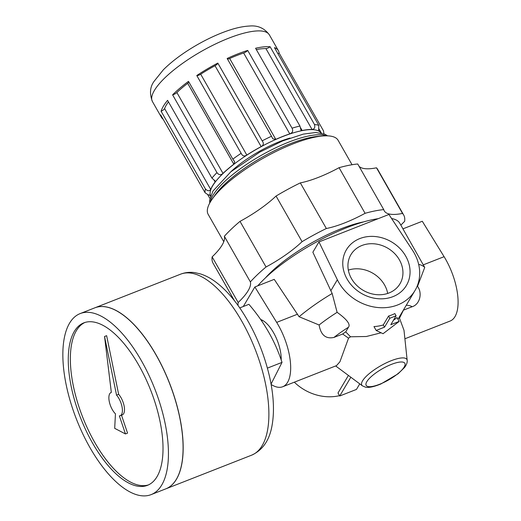 <?xml version="1.0" encoding="UTF-8"?>
<svg xmlns="http://www.w3.org/2000/svg" width="521" height="521" viewBox="0 0 521 521"><rect width="100%" height="100%" fill="white"/><g stroke="black" fill="none" stroke-linecap="round" stroke-linejoin="round"><path stroke-width="0.78" d="M260.637 319.49A27.424 11.846 68.6 0 1 269.878 327.136A27.424 11.846 68.6 0 1 281.053 355.622A27.424 11.846 68.6 0 1 281.19 360.057M243.274 306.524L254.867 286.967L276.677 322.382A44.871 19.388 68.6 0 1 282.708 386.745A44.871 19.388 68.6 0 1 271.122 384.459M348.406 375.433L337.999 392.984L339.712 395.993L350.835 377.237M294.326 382.18A44.871 38.352 30.7 0 0 339.523 395.654M343.678 394.436A44.871 38.352 30.7 0 0 346.139 393.472M381.118 332.795L366.361 336.501L350.535 336.781L345.723 331.87L348.471 327.234C351.401 323.567 343.398 316.82 337.12 312.326L332.164 293.492L312.861 252.216L318.963 241.926L337.354 279.744A44.871 38.352 30.7 0 0 375.888 307.299A44.871 38.352 30.7 0 0 415.016 290.484A44.871 38.352 30.7 0 0 412.508 250.249L388.92 214.47L318.963 241.926M254.867 286.967L274.228 279.367L299.087 316.735L319.106 324.987C320.864 335.068 325.82 339.21 333.974 337.419L342.688 334L348.529 338.188A41.66 11.983 -29.7 0 1 350.535 336.781M348.529 338.188L339.926 361.769L336.527 365.618L282.708 386.745M407.175 360.35C407.461 362.362 406.588 364.733 404.557 367.461L398.064 373.811L380.897 383.97C371.558 387.78 367.298 387.65 365.39 387.136L362.447 385.866A25.952 7.463 -29.7 0 1 362.557 380.844A25.952 7.463 -29.7 0 1 387.403 362.336A25.952 7.463 -29.7 0 1 407.175 360.35L404.003 330.327L399.49 318.188L403.449 310.151L412.163 306.732C419.933 304.375 422.596 292.984 417.529 286.361L424.719 267.436L402.928 228.862L422.29 221.262L444.094 256.684A44.871 19.388 68.6 0 1 450.124 321.04L404.895 338.787M398.689 318.018A41.66 11.983 -29.7 0 1 399.49 318.188M339.712 395.993L356.455 389.421L359.75 383.86M376.162 330.444L383.059 333.714L399.184 321.405L390.815 324.694L396.09 315.785L389.812 318.253L384.537 327.155L376.162 330.444L373.961 326.582A44.871 38.352 30.7 0 0 383.28 324.954L384.537 327.155M389.812 318.253L388.555 316.045L383.28 324.954M388.555 316.045A44.871 38.352 30.7 0 0 394.833 313.583L396.09 315.785M393.459 320.233A44.871 38.352 30.7 0 0 396.982 317.55L399.184 321.405M347.116 279.1A34.9 29.827 30.7 0 0 405.41 286.993A34.9 29.827 30.7 0 0 376.722 236.71A34.9 29.827 30.7 0 0 347.116 279.1M257.745 285.834A87.248 25.099 -29.7 0 1 378.168 218.69M391.597 218.527A87.248 25.099 -29.7 0 1 399.789 223.268L402.967 228.849M299.087 316.735A87.248 25.099 -29.7 0 1 332.164 293.492M418.663 264.362A87.248 25.099 -29.7 0 1 424.719 267.436M417.165 286.153A72.289 20.794 -29.7 0 1 417.529 286.361M363.625 221.887A74.288 21.368 150.3 0 0 265.43 277.895M234.522 300.819L213.089 263.242A94.724 27.248 150.3 0 1 212.138 256.879L238.162 302.506A94.724 27.248 150.3 0 0 238.071 305.534M212.138 256.879A59.83 17.213 150.3 0 0 224.349 236.28L250.373 281.9A59.83 17.213 150.3 0 1 238.162 302.506M224.349 236.28A94.724 27.248 150.3 0 1 240.018 221.366L266.042 266.986A94.724 27.248 150.3 0 0 250.373 281.9M240.018 221.366A59.83 17.213 150.3 0 0 276.045 196.046L302.069 241.672A59.83 17.213 150.3 0 1 266.042 266.986M276.045 196.046A94.724 27.248 150.3 0 1 300.324 182.891L326.348 228.511A94.724 27.248 150.3 0 0 302.069 241.672M300.324 182.891A59.83 17.213 150.3 0 0 339.06 167.69L365.084 213.31A59.83 17.213 150.3 0 1 326.348 228.511M339.06 167.69A94.724 27.248 150.3 0 1 357.732 163.991L383.756 209.618A94.724 27.248 150.3 0 0 365.084 213.31M359.073 166.336A59.83 17.213 150.3 0 0 376.488 167.808L402.512 213.434A59.83 17.213 150.3 0 1 384.264 210.881A59.83 17.213 150.3 0 1 383.756 209.618M400.864 225.163A59.83 17.213 150.3 0 1 404.635 221.366A94.724 27.248 150.3 0 0 403.677 215.004A94.724 27.248 150.3 0 0 402.512 213.434M403.677 215.004L377.66 169.377A94.724 27.248 150.3 0 0 376.488 167.808M230.751 171.858A52.347 15.057 -29.7 0 1 290.008 138.058M223.77 241.718L208.179 214.378A74.783 21.511 -29.7 0 1 210.354 201.959A74.783 21.511 -29.7 0 1 212.112 199.25A74.783 21.511 -29.7 0 1 323.072 135.961A74.783 21.511 -29.7 0 1 338.096 140.273L352.046 164.734M212.112 199.25L214.919 195.238A69.606 20.019 -29.7 0 1 318.188 136.339L323.072 135.961M210.048 195.134L210.074 195.199C208.999 195.258 207.325 194.424 205.053 192.711A67.307 19.362 -29.7 0 1 205.463 189.038C207.697 191.155 209.449 191.292 210.712 189.436A63.816 18.359 -29.7 0 1 212.464 185.899A63.816 18.359 -29.7 0 1 215.121 181.998L214.092 180.188M210.477 196.261A63.816 18.359 -29.7 0 1 210.074 195.199L210.002 195.069M277.875 53.624A3.491 1.003 150.3 0 0 279.113 53.057L323.476 130.823L323.945 133.793M318.676 130.712L318.819 130.849A63.816 18.359 -29.7 0 1 321.333 133.031M318.624 130.504L318.813 125.398L274.456 47.626A67.307 19.362 150.3 0 1 278.37 50.654A67.307 19.362 150.3 0 1 279.113 53.057M265.918 48.596A3.491 1.003 150.3 0 0 270.132 46.747L314.489 124.512C315.277 127.482 314.463 129.136 312.046 129.469L265.918 48.596A63.816 18.359 150.3 0 0 256.325 49.567M215.121 181.998L215.323 181.126L211.936 178.11A67.307 19.362 -29.7 0 1 216.964 172.62C218.8 175.082 220.813 175.336 223.001 173.395A63.816 18.359 -29.7 0 1 233.812 164.206L234.71 161.79L232.841 159.133A67.307 19.362 -29.7 0 1 241.145 153.298C242.454 156.072 244.342 156.658 246.824 155.069A63.816 18.359 -29.7 0 1 261.138 146.596C263.652 145.229 263.991 143.314 262.167 140.859A67.307 19.362 -29.7 0 1 271.513 136.248L272.763 138.775L275.791 139.368A63.816 18.359 -29.7 0 1 289.774 133.877C292.594 132.855 293.356 130.953 292.053 128.186A67.307 19.362 -29.7 0 1 299.946 126.036L301.008 130.211L302.141 130.504A63.816 18.359 -29.7 0 1 312.046 129.469M209.716 198.143L207.684 194.574M205.053 192.711L160.696 114.946A67.307 19.362 150.3 0 0 161.445 117.349A67.307 19.362 150.3 0 0 163.132 119.211M205.463 189.038L161.106 111.266A3.491 1.003 150.3 0 0 164.584 108.563A63.816 18.359 150.3 0 1 168.446 101.862M211.936 178.11L167.58 100.345A67.307 19.362 150.3 0 0 163.405 106.173A67.307 19.362 150.3 0 0 161.106 111.266M216.964 172.62L172.607 94.855A3.491 1.003 150.3 0 0 176.873 92.523A63.816 18.359 150.3 0 1 187.684 83.334A3.491 1.003 150.3 0 0 188.895 82.077M232.841 159.133L188.485 81.361A67.307 19.362 150.3 0 0 172.607 94.855M241.145 153.298L196.782 75.532A3.491 1.003 150.3 0 0 200.696 74.197A63.816 18.359 150.3 0 1 215.01 65.724A3.491 1.003 150.3 0 0 217.811 63.087A67.307 19.362 150.3 0 0 196.782 75.532M262.167 140.859L217.811 63.087M271.513 136.248L227.156 58.476A67.307 19.362 150.3 0 1 247.696 50.42A3.491 1.003 150.3 0 1 243.646 53.005A63.816 18.359 150.3 0 0 229.663 58.495A3.491 1.003 150.3 0 1 227.462 59.01M292.053 128.186L247.696 50.42M299.946 126.036L255.583 48.264A67.307 19.362 150.3 0 1 270.132 46.747M351.493 278.637A28.531 24.383 30.7 0 0 376.071 294.599A28.531 24.383 30.7 0 0 399.985 283.789A28.531 24.383 30.7 0 0 387.878 248.263A28.531 24.383 30.7 0 0 350.9 254.691A28.531 24.383 30.7 0 0 351.493 278.637M387.689 293.44A28.531 24.383 30.7 0 0 348.334 270.112M342.688 334A49.274 14.171 -29.7 0 1 345.723 331.87M319.106 324.987A72.289 20.794 -29.7 0 1 337.12 312.326M239.751 307.904L248.901 304.316C264.173 322.043 275.218 341.398 282.024 362.382L267.41 368.119M271.057 384.088L282.024 362.382M148.544 484.875A87.248 37.701 68.6 0 1 94.633 442.238A87.248 37.701 68.6 0 1 84.825 322.512M125.457 433.947L119.355 415.869A12.465 5.386 -111.4 0 0 120.188 415.706L122.285 414.885A12.465 5.386 -111.4 0 0 124.2 406.4A12.465 5.386 -111.4 0 0 118.645 394.312L106.636 335.674L104.545 336.494L111.338 392.417A12.465 5.386 -111.4 0 0 111.084 392.502A12.465 5.386 -111.4 0 0 109.286 401.593A12.465 5.386 -111.4 0 0 115.447 413.83L114.692 428.34L125.457 433.947L127.554 433.127L121.497 415.191M92.543 443.058A87.248 37.701 68.6 0 1 83.764 322.883A87.248 37.701 68.6 0 1 150.732 390.333A87.248 37.701 68.6 0 1 147.508 485.318A87.248 37.701 68.6 0 1 92.543 443.058M89.905 447.513A97.219 42.006 68.6 0 1 80.123 313.603A97.219 42.006 68.6 0 1 154.744 388.757A97.219 42.006 68.6 0 1 151.155 494.605A97.219 42.006 68.6 0 1 89.905 447.513M80.123 313.603L94.77 307.852A97.219 42.006 68.6 0 1 169.39 383.007A97.219 42.006 68.6 0 1 165.802 488.854L151.155 494.605M117.896 311.591A97.121 41.967 68.6 0 1 169.436 382.994A97.121 41.967 68.6 0 1 180.214 470.385M94.815 307.839A97.219 42.006 68.6 0 1 94.855 307.82A97.219 42.006 68.6 0 1 169.475 382.974A97.219 42.006 68.6 0 1 165.886 488.822A97.219 42.006 68.6 0 1 165.841 488.835M120.188 415.706A12.465 5.386 -111.4 0 0 122.103 407.22A12.465 5.386 -111.4 0 0 116.548 395.133L118.645 394.312M116.548 395.133L104.545 336.494M337.354 279.744L330.783 290.822M297.517 314.202L276.677 322.382M444.094 256.684L423.26 264.857M366.817 381.672A22.266 6.408 -29.7 0 1 399.965 362.056A22.266 6.408 -29.7 0 1 389.754 379.281A22.266 6.408 -29.7 0 1 366.817 381.672M210.308 202.037A68.551 19.72 -29.7 0 1 212.985 195.342A68.551 19.72 -29.7 0 1 268.035 151.65A68.551 19.72 -29.7 0 1 326.387 135.825M210.595 195.929A63.569 18.287 -29.7 0 1 212.672 185.821A63.569 18.287 -29.7 0 1 269.266 142.5A63.569 18.287 -29.7 0 1 320.988 132.966M314.489 124.512A67.307 19.362 -29.7 0 1 318.813 125.398M210.712 189.436L164.584 108.563M223.001 173.395L176.873 92.523M233.812 164.206L187.684 83.334M246.824 155.069L200.696 74.197M261.138 146.596L215.01 65.724M275.791 139.368L229.663 58.495M289.774 133.877L243.646 53.005M302.141 130.504L300.552 127.717M154.411 90.413A67.307 19.362 -29.7 0 1 215.14 44.148A67.307 19.362 -29.7 0 1 269.383 34.894C264.434 28.127 257.719 25.177 249.227 26.05C242.786 26.395 235.512 27.978 227.41 30.811C217.928 34.112 208.179 38.587 198.149 44.239C184.03 52.269 172.425 60.788 163.34 69.794L154.183 81.204C149.976 86.838 149.397 93.637 152.451 101.588A67.307 19.362 -29.7 0 1 154.411 90.413M406.276 305.221A57.336 16.49 -29.7 0 1 412.163 306.732M333.974 337.419A57.336 16.49 -29.7 0 1 348.471 327.234M94.855 307.82L180.572 274.183A97.219 42.006 68.6 0 1 255.192 349.337A97.219 42.006 68.6 0 1 251.604 455.185L165.886 488.822M362.447 385.866L335.667 365.957M397.959 319.256L415.016 290.484M327.572 135.851L325.117 134.294L315.843 132.503L303.339 134.099L282.564 140.937L259.764 152.112L230.875 171.754L212.881 191.161L209.637 200.162L209.729 203.066M209.702 194.913L210.477 196.274M319.047 129.006L321.34 133.037M152.451 101.588L161.445 117.349M269.383 34.894L278.37 50.654M262.604 320.376L261.549 320.793M180.572 274.183C185.196 272.418 189.996 271.91 194.971 272.659L200.637 273.974C205.769 275.648 210.797 278.318 215.727 282.004C224.733 288.764 233.226 298.11 241.203 310.034C254.352 330.008 263.776 352.092 269.461 376.292C273.74 395.12 274.58 411.688 271.969 425.976C269.344 440.486 262.558 450.222 251.604 455.185"/></g></svg>
